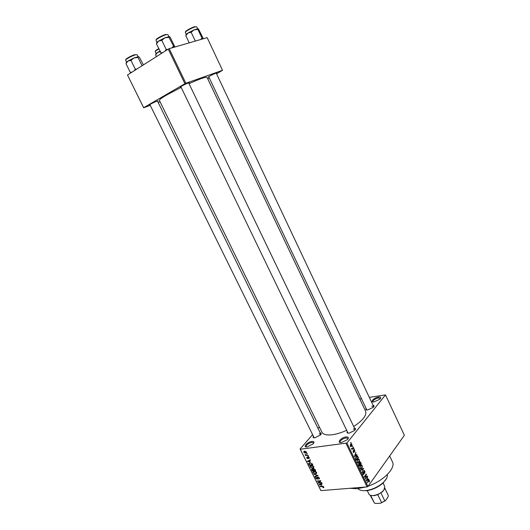<?xml version="1.0" encoding="UTF-8"?>
<svg xmlns="http://www.w3.org/2000/svg" width="530" height="530" viewBox="0 0 530 530"><rect width="100%" height="100%" fill="white"/><g stroke="black" fill="none" stroke-linecap="round" stroke-linejoin="round"><path stroke-width="0.79" d="M311.898 441.457C314.124 441.324 314.548 442.126 313.17 443.849L307.181 446.903C302.285 447.611 307.248 441.947 311.898 441.457M313.667 443.226L313.601 442.808L311.859 442.365C308.228 443.358 306.3 444.783 306.068 446.644L306.36 446.929M346.017 436.939C348.555 436.806 349.018 437.7 347.415 439.622L341.459 442.537C336.219 443.292 341.015 437.469 346.017 436.939M348.031 438.88L347.965 438.383L345.991 437.879C342.254 438.867 340.293 440.317 340.108 442.219L340.459 442.563M378.38 397.069C380.798 396.831 381.348 397.526 380.017 399.156L373.889 401.978C369.576 402.396 373.908 397.705 378.38 397.069M380.434 398.666L378.367 397.924C374.955 398.871 373.16 400.137 372.974 401.727L373.206 401.978M208.893 77.108L208.33 77.247L209.741 76.088C214.047 73.802 216.412 72.809 216.83 73.1L216.379 73.451M150.063 104.966L149.493 105.099L150.646 104.092C155.051 101.76 157.529 100.726 158.079 100.985L157.622 101.336M181.008 87.052L180.425 87.192L181.75 86.039C186.308 83.621 188.826 82.567 189.303 82.899L188.839 83.263M354.438 428.061C355.776 428.333 355.849 429.134 354.656 430.459L349.045 433.162C347.236 433.275 346.647 432.718 347.269 431.493M355.166 429.856L355.107 429.452L353.272 429.008M320.173 432.831C321.418 433.043 321.518 433.759 320.471 434.984L314.86 437.807C313.23 437.912 312.713 437.402 313.303 436.269M320.875 434.481L319.199 433.759M373.034 405.218C374.266 405.45 374.352 406.152 373.299 407.325L367.601 409.981C365.992 410.034 365.495 409.518 366.104 408.431M373.703 406.854L371.802 406.146M365.62 487.024L356.895 488.753L349.886 488.296M346.693 430.3C341.605 432.619 336.861 434.09 332.449 434.719C326.745 435.415 323.24 434.58 321.922 432.222L321.882 432.149M181.154 87.357L166.877 94.89C161.736 97.891 159.245 99.739 159.404 100.415L159.411 100.435M319.325 426.922L318.013 428.425M312.534 434.706L300.099 448.936L300.278 449.241L346.911 443.034L367.946 486.46L367.104 486.904L346.057 443.477M300.278 449.241L320.895 490.628L300.099 448.936M351.9 444.219L351.602 446.24L350.754 446.671L350.317 446.22L350.602 444.219L351.463 443.762L351.9 444.219L351.503 444.272M353.318 447.254L353.497 447.618L351.973 449.559L351.469 448.34L352.185 448.585L353.318 447.254M354.729 450.076L354.669 451.593L354.497 450.328L354.027 450.142L353.994 452.375L353.556 452.554L353.192 450.705L353.788 452.05L353.815 449.824L354.312 449.612L354.729 450.076L354.365 450.122M357.823 456.582L358.34 457.642L356.273 460.351L355.537 458.708L356.114 456.568L357.273 455.933L357.823 456.582L357.425 456.621M360.672 462.471L361.215 463.591L359.161 466.32L358.618 465.194L358.651 463.511L359.274 463.326L359.539 462.167L360.181 461.868L360.672 462.471L360.281 462.511M363.474 468.262L362.123 472.442L363.328 468.785L361.069 470.256L360.884 469.878L363.474 468.262M367.177 475.94L365.336 479.08L366.038 474.946L364.415 477.172L364.242 476.815L366.263 474.039L365.567 478.159L367.177 475.94M369.536 481.207L369.158 482.095L368.827 480.584L367.151 482.83L368.343 480.571L369.072 480.081L369.211 481.24M367.946 486.46L404.377 435.315L385.489 394.91L346.911 443.034M368.628 478.941L368.814 479.319L366.276 481.015L367.548 476.708L367.283 478.226L367.88 479.464L368.628 478.941M364.892 471.117L364.786 473.244L364.64 471.408L363.944 471.15L363.898 474.284L363.308 474.542L362.845 474.019L362.924 472.104L363.076 473.681L363.732 473.913L363.766 470.792L364.382 470.534L364.892 471.117L364.488 471.157M362.341 466.93L361.818 468.222L360.619 468.858L360.062 468.275L360.44 465.466L361.347 464.843L362.162 465.466L362.05 466.957M359.473 460.987L358.942 462.279L357.743 462.895L357.174 462.306L357.558 459.51L358.479 458.9L359.294 459.523L359.174 461.02M356.875 454.621L357.061 454.998L354.451 456.588L355.782 452.348L355.498 453.846L356.107 455.104L356.875 454.621M353.821 448.294L353.702 449.042L353.821 448.294M352.616 445.79L352.49 446.538L352.616 445.79M350.953 442.351L350.827 443.093L350.953 442.351M306.665 453.561L307.34 453.852L306.665 453.561M306.539 455.065L308.036 455.257L305.485 455.561L305.717 455.164L305.028 454.449L306.539 455.065M307.857 455.966L308.533 456.257L307.857 455.966M308.029 456.9L309.275 457.655L308.877 458.602L308.897 457.675L308.268 457.244L307.758 458.682L306.638 457.973L306.963 457.079L306.996 457.92L307.678 458.231L307.585 457.178L308.029 456.9M310.183 461.809L307.347 461.325L310.302 459.815L310.481 460.179L309.58 460.603L310.183 461.809M313.793 466.751L313.74 467.804L312.7 468.275L310.189 467.129L310.09 466.34L311.322 465.598L312.76 465.81L313.793 466.751M316.635 472.468L316.576 473.522L315.542 473.986L313.025 472.826L312.925 472.044L314.164 471.309L315.602 471.528L316.635 472.468M323.803 486.904L323.823 487.467L323.075 487.746L322.856 487.401L323.419 487.149L322.936 486.58L320.014 486.772L319.848 486.427L322.233 486.229L323.803 486.904M320.895 490.628L367.104 486.904M321.816 485.215L318.974 484.678L321.948 483.267L322.127 483.632L321.226 484.022L321.816 485.215M318.762 482.777L321.584 482.525L321.756 482.876L318.232 483.188L318.046 482.817L320.147 481.108L317.324 481.366L317.152 481.021L320.676 480.697L320.862 481.074L318.762 482.777L320.65 480.703M317.781 476.934L319.338 477.914L319.464 478.676L318.715 479.173L318.914 477.921L317.96 477.278L317.755 478.835L317.212 479.213L315.761 478.318L315.642 477.609L316.291 477.179L316.165 478.265L317.357 478.723L317.231 477.298L317.781 476.934M313.853 474.39L318.079 475.476L315.072 476.841L314.893 476.483L317.596 475.37L313.853 474.39M313.581 468.606L315.138 469.56L315.675 470.633L312.163 470.991L311.488 469.249L312.031 468.871L312.952 469.169L313.581 468.606M309.891 462.763L312.322 463.882L312.832 464.909L309.321 465.287L308.645 463.445L309.891 462.763M304.637 451.202L306.473 452.017L306.552 452.613L305.638 453.157L303.836 452.335L303.763 451.732L304.637 451.202M359.791 398.958L361.48 398.673M369.317 397.354L385.489 394.91M216.545 73.809L222.514 70.311L207.144 37.637L169.202 48.667L185.851 83.276L184.917 83.72L168.262 49.111L169.202 48.667M222.514 70.311L185.851 83.276M150.255 105.357L143.656 107.782L127.485 75.002L168.262 49.111M127.485 75.002L143.656 107.689L184.917 83.72M160.053 101.753L158.165 102.449M207.733 78.837L209.297 77.95M353.702 426.531C362.957 420.383 366.912 415.248 365.567 411.121L207.044 77.387C206.037 76.664 200.035 78.751 189.024 83.647M389.663 455.972L392.412 461.762C396.082 467.944 383.515 480.929 368.131 486.195M149.871 104.569L314.177 437.833M323.777 486.851L323.075 487.746M320.319 486.388L320.014 486.772M319.723 484.321L319.153 485.036M321.743 483.367L321.226 484.022M320.16 484.904L321.346 485.135L320.869 484.175L319.418 484.798L320.16 484.904M321.611 484.798L321.346 485.135M319.842 484.268L319.418 484.798M321.365 483.546L320.869 484.175M319.398 481.717L318.232 483.188M320.458 480.717L320.147 481.108M317.636 480.975L317.324 481.366M319.464 478.239L318.715 479.173M317.775 478.51L317.212 479.213M316.065 477.941L315.761 478.318M317.728 478.252L317.357 478.723M317.675 476.947L317.205 477.537M315.602 476.185L315.072 476.841M315.94 473.489L315.542 473.986M313.336 472.449L313.025 472.826M313.435 472.786L315.37 473.634L316.297 473.085L316.224 472.515L314.33 471.66L313.608 471.885L313.435 472.786M314.071 471.322L313.608 471.885M314.621 471.296L314.33 471.66M312.488 470.594L312.163 470.991M311.918 469.56L311.627 469.918M313.389 468.639L312.952 469.169M312.395 470.607L313.449 470.494L312.263 469.209L311.925 469.421L312.395 470.607M313.634 468.6L312.905 469.487M313.859 470.454L315.092 470.329L314.502 469.235L313.753 468.951L313.376 469.202L313.859 470.454M315.357 469.997L315.092 470.329M313.124 467.771L312.7 468.275M310.5 466.751L310.189 467.129M310.6 467.082L312.534 467.93L313.455 467.374L313.382 466.798L311.488 465.943L310.527 466.486L310.6 467.082M311.243 465.605L310.765 466.181M311.786 465.578L311.488 465.943M309.659 464.883L309.321 465.287M309.381 462.856L308.626 463.757M309.56 464.896L312.243 464.605L310.984 463.154L310.057 463.107L309.089 463.617L309.56 464.896M310.368 462.736L310.057 463.107M308.215 460.881L307.532 461.69M310.202 459.861L309.58 460.603M308.533 461.531L309.712 461.743L309.228 460.769L307.791 461.444L308.533 461.531M308.301 460.842L307.791 461.444M309.831 460.053L309.228 460.769M309.387 458L308.877 458.602M308.44 456.933L308.149 457.284M308.175 458.185L307.758 458.682M306.936 457.628L306.638 457.973M308.109 457.701L307.685 458.198M308.367 455.926L308.029 456.317M305.923 455.051L305.485 455.561M307.175 453.521L306.837 453.912M306.519 452.123L305.638 453.157M304.147 451.977L303.836 452.335M304.2 452.302L305.465 452.805L306.148 452.421L304.836 451.547L304.2 452.302M305.154 451.182L304.836 451.547M368.297 480.63L368.827 480.584M368.363 480.544L369.403 480.452M367.986 479.392L368.814 479.319M367.403 477.113L367.734 477.079M367.509 479.498L367.88 479.464M366.839 480.147L367.588 479.67L367.104 478.669L366.382 480.511L366.839 480.147M366.886 476.337L367.35 476.298M365.567 474.993L366.038 474.946M365.945 474.469L366.449 474.423M363.573 471.183L363.944 471.15M363.063 474.363L363.898 474.284M362.739 472.462L363.123 472.429M362.719 473.714L363.076 473.681M362.765 468.705L363.64 468.619M362.513 468.865L363.328 468.785M361.241 468.281L361.818 468.222M361.738 465.506L362.162 465.466M360.301 467.95L360.725 468.387L361.645 467.858L361.924 465.784L361.506 465.353L360.612 465.837L359.95 467.983M360.181 465.883L360.612 465.837M360.731 463.637L361.215 463.591M358.77 463.379L359.274 463.326M359.227 465.638L359.843 464.823L359.161 463.677L359.227 465.638L358.85 465.678M358.472 463.869L358.863 463.829M360.082 464.505L360.798 463.545L360.082 462.345L359.711 462.524L360.082 464.505L359.704 464.538M359.34 463.829L359.738 463.79M359.327 462.564L359.711 462.524M358.346 462.339L358.942 462.279M358.87 459.57L359.294 459.523M357.412 461.988L357.843 462.432L358.77 461.908L359.055 459.841L358.625 459.404L357.73 459.881L357.061 462.027M357.293 459.927L357.73 459.881M357.843 457.695L358.34 457.642M356.339 459.669L357.922 457.595L356.862 456.423L355.816 458.457L356.339 459.669L355.961 459.709M355.656 459.066L356.027 459.026M355.842 456.986L356.292 456.933M356.173 456.502L356.862 456.423M355.736 455.151L357.061 454.998M355.617 452.772L355.968 452.733M355.04 455.747L355.809 455.296L355.319 454.289L354.563 456.091L355.04 455.747M353.629 450.189L354.027 450.142M353.589 450.447L353.934 450.407M353.391 452.448L353.994 452.375M353.026 451.076L353.391 451.037M353.172 452.123L353.556 452.077M353.543 448.711L354 448.658M352.987 447.678L353.497 447.618M351.675 448.923L352.039 448.883M351.483 448.506L351.841 448.466M351.509 448.665L351.98 448.612L351.516 448.678M352.337 446.214L352.788 446.161M350.409 446.386L351.602 446.24M350.535 445.955L351.423 445.876L351.417 444.233L350.224 445.995M350.343 444.624L350.794 444.564M350.675 442.769L351.125 442.716M386.522 478.464L383.289 482.79C378.645 486.951 373.239 489.568 367.071 490.634L365.793 490.773M358.028 488.647C359.327 490.197 361.738 490.853 365.256 490.628L366.588 490.482C373.014 489.362 378.639 486.646 383.475 482.32C386.45 479.398 387.715 476.821 387.278 474.582M156.443 56.617L155.628 54.934L157.629 52.397L160.259 51.761M159.928 51.079L157.629 52.397C156.098 53.397 155.548 53.987 155.986 54.153L155.628 54.934M161.398 53.47L161.1 52.841M384.369 489.23L382.607 491.648L377.771 494.682L374.372 495.63L371.311 495.504M367.257 490.608L368.953 494.099C369.662 495.338 371.311 495.795 373.908 495.477C377.281 494.894 380.242 493.463 382.786 491.191L384.084 489.687L384.72 486.474L383.058 483.009M380.964 492.966L384.773 500.876L385.575 500.578L380.725 503.182L375.757 503.5L374.405 503.05L370.682 495.365M384.807 488.223L388.324 495.57L388.033 496.901L385.575 500.578M380.725 503.182L384.773 500.876M377.771 494.682L381.587 502.586M370.172 495.186L374.405 503.05M388.324 495.57L384.826 488.143M138.582 56.657L134.004 57.929L138.005 57.465L138.482 56.63L139.397 57.247L143.405 64.892M142.06 65.746L138.005 57.465M130.983 60.413L134.004 57.929L127.982 61.036L130.983 60.413L135.243 69.072L134.295 70.675M136.76 69.112L135.243 69.072M131.924 72.186L130.234 72.259L125.994 63.66L127.982 61.036C126.504 62.017 125.988 62.6 126.431 62.785M130.234 72.259L130.87 72.855M202.652 38.942L201.99 38.087L200.685 39.518M189.223 42.851L185.818 35.682L187.998 32.986L191.151 32.284L194.066 29.859L197.922 29.455L198.121 28.759L198.618 29.223L203.308 38.756M198.101 28.746L194.066 29.859L187.998 32.986C186.315 34.086 185.672 34.741 186.07 34.96L185.818 35.682M201.99 38.087L197.922 29.455M195.656 40.976L195.252 40.942L191.151 32.284M169.361 36.577L164.916 37.789L169.01 37.345L169.361 36.577L170.084 37.173L174.993 46.984M174.112 47.243L169.01 37.345M173.343 46.368L171.952 47.872M161.822 40.34L164.916 37.789L158.616 41.048L161.822 40.34L166.181 49.389L165.141 51.092M167.738 49.442L166.181 49.389M156.429 43.844L158.616 41.048C156.913 42.181 156.323 42.851 156.84 43.049L156.429 43.844L161.372 53.484M162.577 52.722L160.775 52.828M322.71 486.222L322.439 486.567M320.517 483.95L320.04 484.546M317.636 477.755L317.318 478.153M313.402 469.507L313.124 469.845M309.116 463.975L308.838 464.313M308.983 460.49L308.414 461.166M308.367 456.913L307.632 457.781M368.072 480.949L368.529 480.909M362.063 469.143L362.931 469.057M358.552 465.048L358.923 465.009M353.662 450.917L354.027 450.878M158.907 48.965C156.449 50.31 155.224 51.211 155.237 51.675L156.131 53.517M155.495 51.191C155.191 50.86 156.27 50.005 158.748 48.641M138.065 56.63L137.131 54.729L135.395 54.848C131.924 55.776 125.04 59.559 125.643 60.195L126.584 62.109M125.895 59.691C124.788 59.307 131.506 55.537 134.931 54.623M197.591 28.726L196.69 26.818L195.305 26.864C192.052 27.666 184.738 31.727 185.348 32.39L185.334 32.31M185.606 31.879C184.453 31.502 191.615 27.441 194.828 26.652M168.851 36.557L167.904 34.583L166.287 34.636C162.776 35.503 155.363 39.624 156.012 40.34L156.966 42.321M156.264 39.803C155.164 39.333 162.359 35.252 165.797 34.41M157.741 100.852L158.079 100.985M188.925 82.753L189.303 82.899M360.857 465.042L361.029 465.4M321.922 432.222L159.404 100.415M180.538 86.821L180.425 87.192M149.593 104.768L149.493 105.099M208.429 76.916L208.33 77.247M323.419 487.149L323.724 486.765M318.994 478.491L319.385 478.007M317.775 477.331L318.086 476.94M317.371 478.683L317.728 478.239M312.925 472.044L313.323 471.561M316.297 473.085L316.695 472.601M312.051 469.269L312.369 468.884M313.528 469.017L313.866 468.6M310.09 466.34L310.5 465.843M313.455 467.374L313.853 466.89M308.645 463.445L309.003 463.028M309.354 463.306L309.805 462.769M308.957 458.033L309.275 457.655M307.678 458.231L308.109 457.721M303.763 451.732L304.081 451.361M304.372 451.679L304.796 451.189M306.148 452.421L306.479 452.03M368.84 480.577L368.304 480.624M364.07 471.024L363.613 471.071M363.394 474.058L362.884 474.105M364.382 470.534L364.004 470.574M361.612 464.883L361.003 464.949M360.725 468.387L360.155 468.447M361.069 465.393L360.446 465.459M360.181 461.868L359.824 461.908M359.002 463.697L358.518 463.743M359.883 462.365L359.386 462.418M358.731 458.934L358.108 459.007M357.843 462.432L357.28 462.491M358.181 459.45L357.551 459.517M357.273 455.933L356.756 455.985M354.1 450.069L353.649 450.122M353.616 452.11L353.192 452.163M351.463 443.762L351.026 443.822M350.787 446.207L350.337 446.267M351.112 444.272L350.509 444.345M383.289 482.79L383.475 482.32M367.071 490.634L366.588 490.482M157.43 100.945L320.941 434.388M216.194 73.061L373.763 406.768M208.707 76.718L366.733 409.75M355.239 429.737L188.634 82.832M347.945 432.897L180.803 86.628M382.607 491.648L382.786 491.191M374.372 495.63L373.908 495.477M185.348 32.39L186.255 34.298"/></g></svg>
